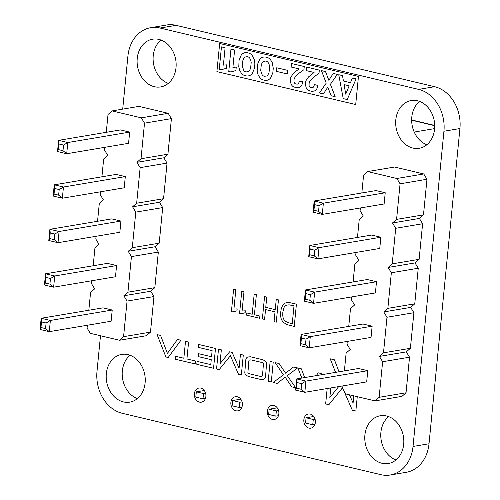 <?xml version="1.0" encoding="UTF-8"?>
<svg xmlns="http://www.w3.org/2000/svg" width="500" height="500" viewBox="0 0 500 500"><rect width="100%" height="100%" fill="white"/><g stroke="black" fill="none" stroke-linecap="round" stroke-linejoin="round"><path stroke-width="0.75" d="M342.919 385.894L342.644 388.656L345.856 393.969L375.05 400.894L401.95 396.362L406.037 392.781L409.525 357.194L406.312 351.881L410.394 348.3L413.888 312.712L410.675 307.4L414.756 303.819L418.244 268.231L415.031 262.919L419.119 259.337L422.606 223.75L419.394 218.438L423.481 214.856L426.969 179.269L423.756 173.956L394.569 167.031L367.663 171.562L363.581 175.144L361.831 192.963M423.756 173.956L396.856 178.487L367.663 171.562M360.363 207.969L360.094 210.731L363.306 216.044L359.219 219.625L357.469 237.444M356 252.45L355.731 255.212L358.944 260.525L354.856 264.106L353.113 281.925M351.637 296.931L351.369 299.694L354.581 305.006L350.494 308.587L348.75 326.406M347.275 341.413L347.006 344.175L350.219 349.487L346.131 353.069L344.387 370.887M375.05 400.894L379.131 397.312L382.625 361.731L379.412 356.413L383.494 352.831L386.981 317.25L383.769 311.931L387.856 308.35L391.344 272.769L388.131 267.45L392.219 263.869L395.706 228.287L392.494 222.969L396.581 219.387L400.069 183.806L396.856 178.487M313.081 212.2L313.956 210.231L314.506 204.625L314.181 200.994L313.081 212.2L322.275 214.387L384.125 203.962L385.225 192.756L376.031 190.575L314.181 200.994L323.375 203.175L319.106 205.719L318.556 211.325L322.275 214.387L323.375 203.175L385.225 192.756M380.863 237.237L371.669 235.056L309.819 245.475L319.012 247.656L314.744 250.2L310.15 249.106L309.819 245.475L308.719 256.681L317.913 258.869L319.012 247.656L380.863 237.237L379.762 248.444L317.913 258.869L314.194 255.806L314.744 250.2M376.5 281.719L367.306 279.538L305.456 289.956L314.65 292.137L310.381 294.681L305.788 293.587L305.456 289.956L304.356 301.163L313.55 303.344L314.65 292.137L376.5 281.719L375.406 292.925L313.55 303.344L309.831 300.287L310.381 294.681M367.781 370.681L358.587 368.5L296.731 378.919L305.925 381.1L301.663 383.644L297.062 382.55L296.731 378.919L295.637 390.125L304.831 392.306L305.925 381.1L367.781 370.681L366.681 381.887L304.831 392.306L301.112 389.25L301.663 383.644M372.144 326.2L362.95 324.019L301.094 334.438L310.287 336.619L306.019 339.162L305.469 344.769L309.188 347.825L310.287 336.619L372.144 326.2L371.044 337.406L309.188 347.825L299.994 345.644L301.094 334.438L301.425 338.069L306.019 339.162M426.969 179.269L400.069 183.806M423.481 214.856L396.581 219.387M419.394 218.438L392.494 222.969M422.606 223.75L395.706 228.287M419.119 259.337L392.219 263.869M415.031 262.919L388.131 267.45M418.244 268.231L391.344 272.769M414.756 303.819L387.856 308.35M410.675 307.4L383.769 311.931M413.888 312.712L386.981 317.25M410.394 348.3L383.494 352.831M406.312 351.881L379.412 356.413M409.525 357.194L382.625 361.731M406.037 392.781L379.131 397.312M314.506 204.625L319.106 205.719M313.956 210.231L318.556 211.325M308.719 256.681L309.6 254.713L310.15 249.106M309.6 254.713L314.194 255.806M304.356 301.163L305.238 299.194L305.788 293.587M305.238 299.194L309.831 300.287M295.637 390.125L296.512 388.156L297.062 382.55M296.512 388.156L301.112 389.25M299.994 345.644L300.875 343.675L305.469 344.769M300.875 343.675L301.425 338.069M87.356 325.244L87.088 328.006L90.3 333.325L119.488 340.25L146.387 335.719L150.475 332.131L153.963 296.55L150.75 291.238L154.838 287.656L158.325 252.069L155.113 246.756L159.2 243.175L162.688 207.587L159.475 202.275L163.562 198.694L167.05 163.106L163.837 157.794L167.919 154.213L171.412 118.625L168.2 113.312L139.006 106.381L112.106 110.919L108.019 114.5L106.275 132.319M168.2 113.312L141.294 117.844L112.106 110.919M104.8 147.319L104.531 150.081L107.744 155.4L103.656 158.981L101.912 176.8M100.444 191.8L100.169 194.562L103.381 199.881L99.3 203.463L97.55 221.281M96.081 236.281L95.806 239.044L99.019 244.363L94.938 247.944L93.188 265.763M91.719 280.763L91.45 283.525L94.663 288.844L90.575 292.425L88.825 310.244M119.488 340.25L123.575 336.669L127.062 301.081L123.85 295.769L127.938 292.188L131.425 256.6L128.212 251.287L132.294 247.706L135.787 212.119L132.575 206.806L136.656 203.225L140.15 167.638L136.931 162.325L141.019 158.744L144.506 123.156L141.294 117.844M57.519 151.556L58.4 149.588L58.95 143.981L58.619 140.35L57.519 151.556L66.712 153.737L128.569 143.319L129.669 132.106L120.475 129.925L58.619 140.35L67.812 142.531L63.544 145.075L62.994 150.675L66.712 153.737L67.812 142.531L129.669 132.106M125.306 176.588L116.112 174.406L54.256 184.831L63.45 187.013L59.188 189.556L54.588 188.463L54.256 184.831L53.163 196.038L62.356 198.219L63.45 187.013L125.306 176.588L124.206 187.8L62.356 198.219L58.637 195.156L59.188 189.556M120.944 221.069L111.75 218.888L49.9 229.312L59.094 231.494L54.825 234.037L50.225 232.944L49.9 229.312L48.8 240.519L57.994 242.7L59.094 231.494L120.944 221.069L119.844 232.275L57.994 242.7L54.275 239.638L54.825 234.037M112.219 310.031L103.025 307.85L41.175 318.275L50.369 320.456L46.1 322.994L41.506 321.906L41.175 318.275L40.075 329.481L49.269 331.662L50.369 320.456L112.219 310.031L111.119 321.238L49.269 331.662L45.55 328.6L46.1 322.994M116.581 265.55L107.387 263.369L45.538 273.794L54.731 275.975L50.462 278.519L49.913 284.119L53.631 287.181L54.731 275.975L116.581 265.55L115.481 276.756L53.631 287.181L44.438 285L45.538 273.794L45.862 277.425L50.462 278.519M171.412 118.625L144.506 123.156M167.919 154.213L141.019 158.744M163.837 157.794L136.931 162.325M167.05 163.106L140.15 167.638M163.562 198.694L136.656 203.225M159.475 202.275L132.575 206.806M162.688 207.587L135.787 212.119M159.2 243.175L132.294 247.706M155.113 246.756L128.212 251.287M158.325 252.069L131.425 256.6M154.838 287.656L127.938 292.188M150.75 291.238L123.85 295.769M153.963 296.55L127.062 301.081M150.475 332.131L123.575 336.669M58.95 143.981L63.544 145.075M58.4 149.588L62.994 150.675M53.163 196.038L54.037 194.069L54.588 188.463M54.037 194.069L58.637 195.156M48.8 240.519L49.675 238.55L50.225 232.944M49.675 238.55L54.275 239.638M40.075 329.481L40.956 327.512L41.506 321.906M40.956 327.512L45.55 328.6M44.438 285L45.312 283.031L49.913 284.119M45.312 283.031L45.862 277.425M196.319 391.85L195.8 397.106L202.987 398.812L203.5 393.556L196.319 391.85L204.275 390.513M205.456 398.394L202.987 398.812M232.606 400.544L232.094 405.8L239.275 407.506L239.788 402.25L232.606 400.544L240.763 399.169M241.944 407.056L239.275 407.506M269.169 409.194L268.65 414.444L275.837 416.15L276.35 410.894L269.169 409.194L277.25 407.831M278.431 415.712L275.837 416.15M306.081 417.781L305.569 423.031L312.75 424.738L313.269 419.481L306.081 417.781L313.738 416.488M314.919 424.369L312.75 424.738M205.588 393.206L203.5 393.556M242.075 401.863L239.788 402.25M278.562 410.525L276.35 410.894M315.05 419.181L313.269 419.481M434.631 128.613L414.212 132.05M327.169 388.544L325.656 403.938L328.869 404.7L342.512 387.756L342.694 388.169M343.581 390.206L352.35 410.269L355.838 411.1L357.256 396.675M353.794 395.85L353.088 403.006L349.506 394.831M339.006 371.794L334.45 359.812L330.225 358.812L335.562 372.375M338.656 386.606L329.831 397.525L330.769 387.938M345.737 94.175L349.175 85.819L344.062 84.6L345.737 94.175M261.281 64.763L260.706 70.619L262.181 74.85A4.575 3.663 -99.6 0 0 264.394 76.319L266.794 75.938L268.062 74.65L269.019 72.588L269.594 66.737L269.081 64.306L268.113 62.481A4.606 3.688 -99.6 0 0 265.9 61L263.5 61.388L262.238 62.681L261.281 64.763M242.894 60.4L242.319 66.256L243.794 70.481A4.575 3.663 -99.6 0 0 246.006 71.956L248.4 71.575L249.675 70.287L250.625 68.225L251.2 62.375L250.688 59.938L249.719 58.113A4.606 3.688 -99.6 0 0 247.506 56.638L245.113 57.019L243.85 58.319L242.894 60.4M358.462 76.419L219.662 43.481L216.906 71.612L355.706 104.55L358.462 76.419M347.231 99.562L343.237 98.612L338.75 74.719L342.488 75.606L343.438 81.013L350.469 82.681L352.406 77.962L356.106 78.838L347.231 99.562M319.406 92.956L326.238 83.125L321.444 70.612L325.525 71.581L328.825 80.281L333.281 73.419L337.281 74.369L330.412 84.312L335.169 96.7L331.094 95.731L327.819 87.156L323.4 93.906L319.406 92.956M314.075 72.463L306.206 70.6L306.556 67.081L319.319 70.106L319.012 73.263L313.762 77.044L309.988 80.981L309.137 82.856L309.075 85.463A2.763 2.212 -99.6 0 0 310.375 87.356L312.094 87.756A3.15 2.519 -99.6 0 0 313.888 86.419L314.394 84.581L317.8 85.394L317.069 88.275A6.706 5.369 80.4 0 1 314.944 90.812L311.919 91.475L308.444 90.337A6.688 5.356 80.4 0 1 306.219 87.844L305.369 84.469A8.231 6.594 80.4 0 1 306.137 80.406L308.55 76.888L314.075 72.463M299 68.888L291.137 67.025L291.481 63.5L304.25 66.531L303.944 69.681L298.694 73.469L294.919 77.406L294.062 79.281L294.006 81.888A2.763 2.212 -99.6 0 0 295.306 83.781L297.025 84.175A3.15 2.519 -99.6 0 0 298.819 82.844L299.325 81.006L302.725 81.812L301.994 84.7A6.706 5.369 80.4 0 1 299.869 87.238L296.85 87.9L293.375 86.762A6.688 5.356 80.4 0 1 291.144 84.269L290.3 80.894A8.231 6.594 80.4 0 1 291.069 76.831L293.475 73.312L299 68.888M287.394 73.975L276.369 71.363L276.719 67.769L287.75 70.388L287.394 73.975M257.169 71.125L257.481 64.538L259.606 59.525A9.113 7.3 80.4 0 1 262.819 57.162L265.019 56.931L267.506 57.519A9.012 7.219 80.4 0 1 270.425 59.606L272.2 62.512L273.269 68.281L272.825 72.8L270.7 77.812A9.125 7.306 80.4 0 1 267.475 80.175L265.269 80.4L262.775 79.812A8.931 7.156 80.4 0 1 259.869 77.725L258.106 74.825L257.169 71.125M238.775 66.762L239.088 60.175L241.213 55.156A9.113 7.3 80.4 0 1 244.431 52.8L246.625 52.569L249.112 53.156A9.012 7.219 80.4 0 1 252.037 55.244L254.4 59.956L254.881 63.919L254.438 68.438L252.306 73.45A9.125 7.306 80.4 0 1 249.081 75.806L246.875 76.037L244.381 75.444A8.931 7.156 80.4 0 1 241.475 73.362L239.713 70.462L238.775 66.762M230.919 71.963L228.769 71.45L230.956 49.138L234.6 50.006L232.9 67.375L236.256 67.094L235.919 70.531L230.919 71.963M221.412 69.706L219.262 69.194L221.45 46.881L225.094 47.75L223.394 65.119L226.75 64.837L226.412 68.275L221.412 69.706M304.669 377.581L301.344 368.831L297.875 368.006L301.831 378.062M320.806 374.862L321.694 373.656L318.275 372.844L316.256 375.631M285.581 373.188L279.094 363.55L275.113 362.606L283.406 374.862L273.219 382.45L277.169 383.387L285.188 377.163L291.65 386.825L295.65 387.775L287.325 375.65L297.594 367.938L293.569 366.981L285.581 373.188M281.419 307.613L280.431 314.075L280.956 317.981A8.75 7.006 -99.6 0 0 283.675 322.569L287.219 324.7L294.231 326.463L296.419 304.15L289.387 302.581L286.7 302.644A9.613 7.694 -99.6 0 0 283.612 304.156L281.419 307.613M282.787 315.8L282.812 312.275L283.956 307.7A6.231 4.988 80.4 0 1 286.519 305.175L289.088 304.831L294 305.863L292.25 323.713L287.362 322.413L284.975 320.875A6.338 5.075 80.4 0 1 283.019 317.25L282.787 315.8M273.225 362.156L270.144 361.425L268.2 381.256L271.281 381.987L273.225 362.156M266.756 297.113L264.562 296.594L262.375 318.906L264.569 319.425L265.538 309.575L275.025 311.831L274.062 321.675L276.256 322.2L278.444 299.887L276.25 299.369L275.244 309.631L265.75 307.375L266.756 297.113M247.838 356.987A4.069 3.262 -99.6 0 0 245.806 359.775L244.781 372.819A3.987 3.194 -99.6 0 0 246.15 375.231L248.494 376.544L260.956 379.5L263.525 379.288A4.075 3.262 -99.6 0 0 265.556 376.506L266.581 363.462A3.987 3.194 -99.6 0 0 265.212 361.044L262.869 359.738L250.406 356.781L247.838 356.987M247.906 372.638L248.85 360.806L249.381 360L250.987 359.881L262.288 362.6L263.456 363.644L262.512 375.475L261.981 376.275L260.375 376.4L249.075 373.681L247.906 372.638M252.206 314.244L246.744 312.944L246.531 315.144L259.656 318.256L259.869 316.056L254.406 314.762L256.375 294.65L254.181 294.131L252.206 314.244M221.337 349.844L218.494 349.169L216.55 369L219.188 369.625L230.394 355.712L238.475 374.206L241.344 374.881L243.287 355.05L240.444 354.375L239.081 368.237L232.138 352.406L229.619 351.806L219.975 363.731L221.337 349.844M243.981 291.706L241.756 291.181L239.569 313.494L241.062 313.844L245.15 312.719L245.338 310.806L242.087 311.025L243.981 291.706M235.825 289.775L233.6 289.244L231.412 311.556L232.906 311.913L236.994 310.788L237.181 308.875L233.931 309.088L235.825 289.775M215.494 348.456L198.75 344.481L198.463 347.413L212.131 350.656L211.531 356.756L198.556 353.675L198.269 356.613L211.244 359.688L210.763 364.625L197.094 361.381L196.806 364.312L213.55 368.288L215.494 348.456M183.844 358.237L175.544 356.269L175.256 359.2L195.169 363.925L195.456 360.994L186.925 358.969L188.581 342.069L185.5 341.337L183.844 358.237M167.4 353.387L160.575 335.425L157.1 334.6L165.912 356.981L168.156 357.519L180.925 340.25L177.5 339.438L167.4 353.387M100.487 335.744L96.988 371.456A35.863 28.712 -99.6 0 0 122.281 413.3L380.863 474.663A35.863 28.712 -99.6 0 0 390.25 475A35.863 28.712 -99.6 0 0 413.025 446.456L443.931 131.237A35.863 28.712 -99.6 0 0 418.638 89.394L160.062 28.031A35.863 28.712 -99.6 0 0 150.669 27.694A35.863 28.712 -99.6 0 0 127.881 56.394L122.706 109.131M434.594 129.019A24.206 19.381 -99.6 0 0 411.181 100.55A24.206 19.381 -99.6 0 0 396.087 127.638A24.206 19.381 -99.6 0 0 419.225 148.287A24.206 19.381 -99.6 0 0 434.594 129.019M403.688 444.244A24.206 19.381 -99.6 0 0 380.269 415.769A24.206 19.381 -99.6 0 0 365.181 442.856A24.206 19.381 -99.6 0 0 388.319 463.506A24.206 19.381 -99.6 0 0 403.688 444.244M315.35 422.45A7.175 5.744 -99.6 0 0 308.406 414.019A7.175 5.744 -99.6 0 0 303.938 422.044A7.175 5.744 -99.6 0 0 310.794 428.162A7.175 5.744 -99.6 0 0 315.35 422.45M278.856 413.794A7.175 5.744 -99.6 0 0 271.919 405.356A7.175 5.744 -99.6 0 0 267.45 413.381A7.175 5.744 -99.6 0 0 274.306 419.5A7.175 5.744 -99.6 0 0 278.856 413.794M176.019 67.656A24.206 19.381 -99.6 0 0 152.606 39.188A24.206 19.381 -99.6 0 0 137.513 66.275A24.206 19.381 -99.6 0 0 160.65 86.925A24.206 19.381 -99.6 0 0 176.019 67.656M242.369 405.138A7.175 5.744 -99.6 0 0 235.431 396.7A7.175 5.744 -99.6 0 0 230.963 404.725A7.175 5.744 -99.6 0 0 237.819 410.844A7.175 5.744 -99.6 0 0 242.369 405.138M205.881 396.475A7.175 5.744 -99.6 0 0 198.944 388.038A7.175 5.744 -99.6 0 0 194.475 396.069A7.175 5.744 -99.6 0 0 201.331 402.188A7.175 5.744 -99.6 0 0 205.881 396.475M145.113 382.881A24.206 19.381 -99.6 0 0 121.694 354.406A24.206 19.381 -99.6 0 0 106.606 381.5A24.206 19.381 -99.6 0 0 129.738 402.144A24.206 19.381 -99.6 0 0 145.113 382.881M390.25 475L406.244 472.306A35.863 28.712 -99.6 0 0 429.019 443.762L459.925 128.544A35.863 28.712 -99.6 0 0 434.631 86.7L176.05 25.337A35.863 28.712 -99.6 0 0 166.656 25L150.669 27.694M419.544 101.394A24.206 19.381 -99.6 0 0 412.081 124.944A24.206 19.381 -99.6 0 0 426.85 144.75M388.638 416.613A24.206 19.381 -99.6 0 0 381.175 440.163A24.206 19.381 -99.6 0 0 395.944 459.969M160.969 40.031A24.206 19.381 -99.6 0 0 153.506 63.581A24.206 19.381 -99.6 0 0 168.275 83.387M130.062 355.25A24.206 19.381 -99.6 0 0 122.6 378.8A24.206 19.381 -99.6 0 0 137.369 398.606M411.662 120.213L434.731 125.688M160.062 28.031L176.05 25.337M413.025 446.456L429.019 443.762M418.638 89.394L434.631 86.7M443.931 131.237L459.925 128.544M411.662 119.963L434.725 125.431"/></g></svg>
